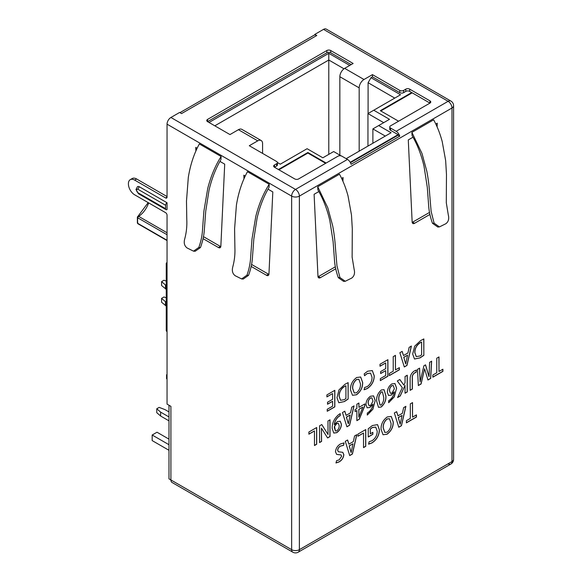 <?xml version="1.0" encoding="UTF-8"?>
<svg xmlns="http://www.w3.org/2000/svg" width="582" height="582" viewBox="0 0 582 582"><rect width="100%" height="100%" fill="white"/><g stroke="black" fill="none" stroke-linecap="round" stroke-linejoin="round"><path stroke-width="0.87" d="M298.246 552.165A5.464 3.157 -120 0 0 299.374 549.67A5.464 3.157 180 0 1 295.51 550.594A5.464 3.157 180 0 1 291.647 549.67A5.464 3.157 120 0 0 292.782 552.165A5.464 5.464 0 0 0 298.246 552.165L450.854 464.058A5.464 3.157 60 0 1 448.125 463.789M453.589 105.771A5.464 5.464 0 0 0 450.854 101.035A5.464 3.157 120 0 0 448.125 101.304A5.464 3.157 60 0 1 451.988 107.997A5.464 3.157 0 0 0 453.589 105.771L453.589 459.329A5.464 3.157 180 0 1 451.988 461.555A5.464 3.157 60 0 1 450.854 464.058A5.464 5.464 0 0 0 453.589 459.329M148.65 202.885A16.878 9.741 120 0 1 138.669 216.373A1.368 0.735 57 0 0 137.985 216.308A1.368 1.368 0 0 0 137.374 217.282A1.368 0.655 7.2 0 0 137.774 217.828A1.368 0.786 -60 0 1 138.08 216.999A1.368 0.786 -60 0 1 138.669 216.373L167.049 232.756M167.049 197.116A2.052 1.186 60 0 1 166.627 198.055A2.052 1.186 60 0 1 165.601 197.953L167.049 197.116L167.049 124.17L291.647 196.112A5.464 3.157 0 0 0 299.374 196.112A5.464 3.157 -120 0 0 298.246 192.3A5.464 3.157 -120 0 0 295.51 189.419A5.464 3.157 120 0 0 291.647 196.112L291.647 549.67L170.912 479.961A5.464 3.157 120 0 0 172.046 482.463L292.782 552.165M168.984 405.232L168.984 478.848L170.912 479.961L170.912 406.345L167.049 404.119L167.049 331.624A2.735 1.579 180 0 1 166.248 330.503L166.248 263.588A2.735 1.579 0 0 0 167.049 264.701L167.049 215.18A2.052 1.186 60 0 0 165.601 212.67L134.689 194.825A8.876 5.129 -120 0 1 128.411 183.956L128.411 183.73A8.876 5.129 -120 0 1 130.252 179.663L132.187 178.55A8.876 5.129 60 0 1 136.625 178.987L167.049 196.556M326.909 394.902L326.909 396.888L332.606 393.599L332.606 399.303L327.535 402.227L327.535 404.221L332.606 401.289L332.606 406.178L327.23 409.284L327.23 411.27L334.825 406.883L334.825 390.333L326.909 394.902M348.145 399.056L348.145 382.629L344.966 384.273L338.993 389.882L336.985 397.746L338.819 402.737L344.413 401.551L348.145 399.056L348.051 382.672M352.445 395.287L356.475 394.792C360.665 391.679 362.739 387.583 362.688 382.512L360.673 377.005L356.671 377.514C352.437 380.628 350.371 384.731 350.48 389.824L352.488 395.316L356.38 394.734C360.571 391.621 362.644 387.525 362.593 382.454L362.688 382.512M364.194 373.891L364.572 375.725L367.184 373.622L370.552 373.127L372.029 377.26C372.051 381.181 370.428 384.309 367.147 386.644L364.616 387.488L364.136 389.751L367.227 388.587C371.789 385.524 374.131 381.275 374.255 375.841L372.305 370.567L367.606 371.221L364.194 373.891M380.002 364.252L380.002 366.238L385.699 362.95L385.699 368.653L380.628 371.578L380.628 373.564L385.699 370.639L385.699 375.528L380.322 378.635L380.322 380.621L387.918 376.234L387.918 359.676L380.002 364.252M389.314 373.455L389.314 375.616L399.354 369.825L399.354 367.657L395.454 369.912L395.454 355.355L393.228 356.642L393.228 371.192L389.314 373.455M399.87 352.714L404.301 366.973L406.985 365.423L411.416 346.05L409.161 347.352L407.917 352.99L403.486 355.544L402.184 351.382L399.87 352.714M423.842 355.347L423.842 338.928L420.662 340.572L414.69 346.181L412.682 354.045L414.515 359.036L420.109 357.85L423.842 355.347L423.74 338.971M336.571 460.646L336.04 462.966L339.102 461.912C341.867 460.34 343.453 457.925 343.853 454.666L342.769 452.316L338.375 451.756L337.727 450.272C337.946 448.402 338.848 447.034 340.441 446.154L343.606 445.317L344.1 442.902L340.579 443.921C337.575 445.623 335.879 448.242 335.494 451.778L336.643 454.382L341.081 454.942L341.627 456.237L339.161 459.896L336.571 460.646M345.293 441.323L349.717 455.582L352.408 454.033L356.831 434.659L354.584 435.962L353.332 441.6L348.909 444.153L347.6 439.992L345.293 441.323M357.952 434.092L357.952 436.253L363.532 433.03L363.532 447.602L365.751 446.321L365.751 429.581L357.952 434.092M368.246 428.745L368.246 437.002L372.866 434.332L372.866 432.339L370.327 433.808L370.327 429.065L372.291 427.581L375.732 427.123L377.201 431.189C377.151 435.249 375.419 438.435 372 440.741L369.119 441.76L368.639 444.146L372 442.909C376.743 439.803 379.217 435.431 379.428 429.792L377.536 424.605L372.371 425.544L368.246 428.745M383.021 434.732L387.052 434.23C391.242 431.117 393.316 427.021 393.265 421.957L391.25 416.443L387.248 416.959C383.007 420.073 380.948 424.176 381.057 429.269L383.065 434.761L386.957 434.179C391.148 431.058 393.221 426.97 393.17 421.899L393.265 421.957M394.356 412.994L398.779 427.261L401.471 425.704L405.894 406.331L403.646 407.633L402.395 413.271L397.964 415.824L396.662 411.663L394.356 412.994M406.396 420.684L406.396 422.852L416.436 417.054L416.436 414.893L412.536 417.141L412.536 402.591L410.317 403.872L410.317 418.422L406.396 420.684M308.889 432.019L308.889 434.179L314.469 430.956L314.469 445.536L316.695 444.248L316.695 427.515L308.889 432.019M319.554 425.842L319.554 442.596L321.599 441.411L321.424 428.163L327.601 437.962L330.009 436.573L330.009 419.804L327.964 420.99L328.037 434.514L321.788 424.554L319.554 425.842M334.432 424.678L334.374 424.714C334.788 421.412 336.28 418.669 338.833 416.501L340.252 415.599L340.252 413.591L338.68 414.602C334.272 418.385 332.104 422.969 332.162 428.367L333.784 433.066L336.731 432.695C339.684 430.6 341.241 427.763 341.401 424.176L340.252 421.23L337.415 421.594L334.432 424.678M342.485 412.543L346.916 426.802L349.6 425.253L354.031 405.88L351.775 407.182L350.531 412.82L346.101 415.373L344.799 411.212L342.485 412.543M356.868 404.206L356.868 408.557L355.085 409.583L355.085 411.569L356.868 410.543L356.868 420.655L359.305 419.244L364.892 405.618L364.892 403.923L358.927 407.364L358.927 403.013L356.868 404.206M372.924 404.228L372.953 404.214C372.327 408.142 370.443 411.088 367.293 413.053L367.307 415.039L372.88 409.255L375.215 400.489L373.564 395.876L370.45 396.255C367.562 398.343 366.078 401.136 365.983 404.628L367.155 407.807L369.912 407.465L372.953 404.214M381.348 389.969L381.348 389.969C377.849 393.112 376.292 396.873 376.678 401.267L378.511 407.327L381.195 407.014C384.68 403.893 386.252 400.14 385.91 395.76L384.047 389.671L381.348 389.969M394.298 391.89L394.334 391.868C393.708 395.796 391.817 398.743 388.667 400.714L388.681 402.693L394.261 396.917L396.597 388.15L394.945 383.538L391.824 383.916C388.943 386.004 387.452 388.798 387.365 392.29L388.529 395.462L391.293 395.12L394.334 391.868M397.28 380.984L402.315 387.685L397.564 397.55L400.234 396.015L405.007 385.408L405.057 393.228L407.284 391.941L407.284 375.215L405.057 376.496L405.057 382.643L403.85 385.088L399.834 379.515L397.28 380.984M410.143 379.151L410.143 390.34L412.362 389.052L412.362 377.951C412.172 375.848 412.951 374.161 414.711 372.88L416.152 372.313L416.414 370.065L414.522 370.829C411.496 372.815 410.041 375.586 410.143 379.151M417.483 369.352L418.349 385.553L421.084 383.974L424.605 368.806L427.959 380.01L430.673 378.438L431.655 361.175L429.618 362.346L429.036 376.612L425.544 364.849L423.907 365.794L420.102 381.77L419.593 368.137L417.483 369.352M432.855 375.012L432.855 377.18L442.895 371.381L442.895 369.221L438.995 371.469L438.995 356.919L436.769 358.199L436.769 372.756L432.855 375.012M437.097 126.861L437.257 123.195L435.802 124.039M413.024 137.192L408.28 139.927L412.151 222.048A3.412 1.972 120 0 0 412.849 223.466A3.412 1.972 120 0 0 414.559 223.299L429.909 214.438M342.922 181.235L343.082 177.568L341.627 178.412M318.849 191.558L314.105 194.293L317.976 276.421A3.412 1.972 120 0 0 318.674 277.84A3.412 1.972 120 0 0 320.384 277.665L335.734 268.804M339.939 277.549L345.257 281.273L351.724 278.065C354.271 276.115 355.078 273.213 354.132 269.35L352.125 257.128L352.299 228.821L351.477 214.947L348.058 196.054C345.955 188.124 343.089 180.835 339.466 174.193L317.721 186.742L317.874 189.863C323.185 198.906 327.179 209.178 329.849 220.665L333.108 241.639L334.395 258.866C334.701 265.021 336.003 271.292 338.309 277.665L339.939 277.549L336.949 265.756L335.567 249.394C335.079 242.323 334.483 235.259 332.693 225.838L327.833 207.883L317.721 186.742M433.641 119.819L411.896 132.369L412.049 135.49C417.359 144.54 421.353 154.805 424.023 166.292L427.283 187.266L428.57 204.493C428.876 210.648 430.178 216.919 432.484 223.292L434.114 223.175L439.432 226.907L445.899 223.692C448.446 221.742 449.253 218.839 448.307 214.984L446.299 202.754L446.474 174.447L445.652 160.581L442.233 141.688C440.13 133.751 437.264 126.461 433.641 119.819M412.187 222.389A3.412 1.972 120 0 0 412.623 222.178L429.05 212.699A3.412 1.972 120 0 0 429.509 212.379M318.012 276.763A3.412 1.972 120 0 0 318.456 276.552L334.876 267.073A3.412 1.972 120 0 0 335.334 266.752M429.967 100.861L429.967 103.094L409.684 91.381A2.735 1.579 0 0 0 405.814 91.381L403.646 92.64A2.735 1.579 180 0 1 399.783 92.64L399.783 90.406A2.735 1.579 0 0 0 403.646 90.406L405.814 89.148A2.735 1.579 180 0 1 409.684 89.148L429.967 100.861A2.735 1.579 180 0 1 430.767 101.974A2.735 1.579 180 0 1 429.967 103.094L390.558 125.843A2.735 1.579 0 0 0 389.758 126.963A2.735 1.579 0 0 0 390.558 128.076L396.16 131.306A5.464 3.157 60 0 1 399.739 136.166L398.088 135.213L350.437 162.727M167.049 124.17A5.464 3.157 -60 0 1 170.912 117.477L295.51 189.419L347.476 159.417A5.464 3.157 -120 0 1 351.062 164.27L399.739 136.166M179.94 112.653L314.033 35.233A5.464 3.157 60 0 1 314.833 34.985A5.464 3.157 60 0 1 316.761 35.502L181.54 113.577L179.605 112.464L170.912 117.477M314.833 34.985L314.833 34.389L323.527 29.369A5.464 3.157 -60 0 1 326.255 29.1L450.854 101.035M138.08 223.837A1.368 0.786 -60 0 1 138.05 223.823A1.368 1.368 0 0 1 137.381 222.841A1.368 0.902 -8.4 0 0 137.774 223.364L167.049 240.264M166.248 306.067L161.592 302.262L161.592 298.355L164.008 296.966L166.248 297.824M166.248 289.334L161.592 285.529L161.592 281.63L164.008 280.233L166.248 281.099M168.984 420.851L160.625 416.021L156.762 412.682L156.762 408.775L159.177 407.378L164.975 409.612L168.984 411.925M167.049 379.108L166.568 378.686L166.568 374.786L167.049 374.51M165.455 305.608L165.455 301.702L161.592 298.355M166.248 302.16L165.455 301.702M165.455 288.876L165.455 284.976L161.592 281.63M166.248 285.435L165.455 284.976M160.625 416.021L160.625 412.121L156.762 408.775M168.984 416.945L160.625 412.121M166.568 374.786L167.049 375.201M168.984 450.293L152.171 440.589L152.171 435.016L157.002 432.222L168.984 439.141M168.984 444.713L152.171 435.016M165.601 197.953L134.689 180.107A8.876 5.129 -120 0 0 130.252 179.663M251.169 266.425L266.534 275.301A3.412 1.972 -120 0 0 268.244 275.468A3.412 1.972 -120 0 0 268.949 274.049L272.812 191.929L268.033 189.165M245.248 176.011L243.836 175.197L243.996 178.739M165.601 208.705L165.601 205.264L138.072 189.368A2.052 1.186 -120 0 0 136.625 190.205L136.625 190.307A2.052 1.186 -120 0 0 138.072 192.817L165.601 208.705A2.052 1.186 120 0 0 166.023 209.644A2.052 1.186 120 0 0 167.049 209.542L167.049 202.754L139.52 186.858A4.096 2.364 -120 0 0 137.468 186.655L136.021 189.47A2.052 1.186 180 0 1 136.028 189.419M221.102 156.493L199.35 143.936C194.017 153.677 190.343 164.822 188.313 177.365L186.487 201.096L186.786 219.778C187.098 226.354 186.386 232.844 184.64 239.231C183.686 243.087 184.494 245.997 187.062 247.947L193.515 251.155L198.833 247.423L200.455 247.546C202.82 241.035 204.144 234.706 204.435 228.551L205.722 211.266L209.033 190.168C211.695 178.79 215.667 168.605 220.949 159.606L221.102 156.493C215.195 165.892 210.728 176.579 207.709 188.553L203.904 211.142L202.565 228.879C202.289 235.128 201.045 241.312 198.833 247.423M248.558 275.315C250.922 268.811 252.246 262.475 252.537 256.32L253.825 239.042L257.128 217.937C259.798 206.559 263.77 196.374 269.051 187.382L269.197 184.261L247.452 171.705C242.119 181.453 238.438 192.591 236.416 205.133L234.59 228.872L234.888 247.554C235.201 254.13 234.481 260.612 232.742 267.007C231.789 270.863 232.596 273.766 235.164 275.715L241.617 278.931L246.935 275.199L248.558 275.315L243.254 279.047M203.067 238.656L218.432 247.525A3.412 1.972 -120 0 0 220.142 247.692A3.412 1.972 -120 0 0 220.847 246.281L224.71 164.153L219.931 161.396M197.145 148.243L195.734 147.428L195.894 150.971M203.467 236.598A3.412 1.972 -120 0 0 203.947 236.932L220.367 246.412A3.412 1.972 -120 0 0 220.811 246.623M251.57 264.373A3.412 1.972 -120 0 0 252.05 264.701L268.469 274.18A3.412 1.972 -120 0 0 268.906 274.391M165.601 205.264A2.052 1.186 -60 0 1 167.049 202.754M269.197 184.261C263.297 193.661 258.83 204.347 255.811 216.329L252.006 238.911L250.667 256.655C250.391 262.904 249.147 269.08 246.935 275.199M200.455 247.546L195.152 251.279L193.515 251.162M167.049 262.475A2.735 1.579 0 0 0 166.248 263.588M351.193 64.587L330.722 52.766A2.735 1.579 0 0 0 326.858 52.766L207.57 121.638A2.735 1.579 180 0 1 206.77 120.518A2.735 1.579 180 0 1 207.57 119.405L326.858 50.532A2.735 1.579 180 0 1 330.722 50.532L353.128 63.474L344.675 68.349L363.997 79.501L372.444 74.627L372.444 76.853L370.996 77.69L368.1 82.709L368.1 113.49M399.783 90.406L372.444 74.627M316.761 35.502L314.833 34.389M347.476 159.417L341.874 156.18A2.735 1.579 0 0 0 338.011 156.18L298.602 178.936A2.735 1.579 180 0 1 294.739 178.936L274.457 167.223A2.735 1.579 180 0 1 273.656 166.11A2.735 1.579 180 0 1 274.457 164.99L274.457 167.223L276.632 165.965L276.632 163.738L274.457 164.99M276.632 163.738A2.735 1.579 0 0 0 277.432 162.625A2.735 1.579 0 0 0 276.632 161.505L249.292 145.726L257.746 140.844L238.431 129.691L229.977 134.573L207.57 121.638L207.57 119.405M339.844 155.125L339.844 76.715A6.831 3.943 -60 0 1 344.675 68.349M363.997 79.501A6.831 3.943 120 0 0 359.167 87.867L359.167 151.167M399.783 92.64L372.444 76.853M349.746 65.424L328.786 53.318L209.018 122.467M350.211 162.298L398.088 134.653L390.558 130.303A2.735 1.579 180 0 1 389.758 129.189L389.758 126.963M411.707 92.553L380.315 110.675L398.575 121.216M346.181 158.668L391.089 132.732L378.678 125.567L389.496 119.317L373.753 110.231L400.554 94.757L370.996 77.69M277.425 162.524L280.298 164.182L307.1 148.708L322.85 157.795L333.668 151.553L341.176 155.889M277.432 162.625L277.432 164.852A2.735 1.579 180 0 1 276.632 165.965M278.414 169.508L307.878 152.499L307.878 153.059L278.902 169.791M326.131 163.04L307.878 152.499M238.431 129.691A6.831 3.943 -60 0 1 241.843 129.357L261.158 140.509A6.831 3.943 120 0 0 257.746 140.844M262.577 153.393L262.577 143.63A6.831 3.943 120 0 0 261.158 140.509M385.299 136.079L372.88 128.913L372.88 143.252M378.678 125.567L372.88 128.913M383.698 122.664L367.955 113.577L367.955 146.097M373.753 110.231L367.955 113.577M394.756 98.103L368.1 82.709M398.088 134.653L398.088 135.213M325.651 163.316L307.878 153.059M429.967 103.094L412.194 92.829L380.803 110.958M328.786 53.318L328.786 60.011L214.809 125.814M343.998 68.8L328.786 60.011L328.786 154.368M345.257 281.281L343.627 281.397L338.309 277.665M434.114 223.175L431.124 211.382L429.742 195.021C429.254 187.95 428.658 180.886 426.868 171.464L422.008 153.51L411.896 132.369M439.432 226.907L437.802 227.031L432.484 223.292M438.995 371.469L438.901 356.97M432.855 377.063L442.8 371.323L442.8 369.272M420.102 381.77L419.498 368.188M428.978 376.641L425.478 364.892M427.93 379.915L430.578 378.387L431.553 361.233M418.342 385.444L420.982 383.924L424.605 368.806M410.143 390.224L412.267 389.002L412.267 377.9C412.078 375.797 412.856 374.102 414.617 372.829L416.05 372.262L416.305 370.087M403.85 385.088L399.798 379.537M405.057 393.112L407.182 391.89L407.182 375.266M397.637 397.397L400.132 395.956L405.057 385.379M388.478 395.433L391.293 395.12M388.587 402.635L394.167 396.859L396.597 388.15M396.502 388.092L394.894 383.509M391.191 395.069L394.203 391.832M393.243 385.531L391.722 385.655C390.122 387.074 389.38 388.783 389.489 390.791L390.42 393.294M394.37 388.805L391.948 393.148L390.464 393.323L389.584 390.849C389.474 388.841 390.224 387.125 391.824 385.713L393.294 385.56L394.37 388.805M378.46 407.298L381.195 407.014M381.101 406.956C384.586 403.835 386.157 400.081 385.808 395.702L385.91 395.76M385.808 395.702L383.996 389.649M382.381 391.868L381.21 391.926C379.224 394.378 378.424 397.019 378.802 399.841L380.031 405.057M381.305 391.977L382.432 391.897L383.683 397.135C384.011 399.914 383.211 402.533 381.275 404.985L380.082 405.087L378.897 399.892C378.518 397.07 379.319 394.436 381.305 391.977L381.305 391.977M367.104 407.778L369.912 407.465M367.213 414.981L372.786 409.204L375.215 400.489M375.121 400.438L373.52 395.855M369.817 407.407L372.822 404.177M371.869 397.877L370.348 398.001C368.748 399.412 368.006 401.122 368.115 403.13L369.039 405.632M372.997 401.144L370.574 405.487L369.09 405.661L368.21 403.188C368.1 401.18 368.843 399.47 370.443 398.052L371.913 397.899L372.997 401.144M358.927 407.364L358.832 403.071M356.868 420.539L359.21 419.186L364.79 405.559L364.79 403.981M355.085 411.459L356.868 410.543M362.826 407.102L358.832 409.299L358.832 417.134L358.927 409.35L362.826 407.102L358.832 417.134M346.101 415.373L344.733 411.248M346.887 426.708L349.506 425.202L353.907 405.952M350.189 415.002L346.363 417.098L348.32 423.812L346.465 417.156L350.189 415.002L348.32 423.812M333.741 433.037L336.629 432.637C339.59 430.542 341.147 427.705 341.307 424.118L341.401 424.176M341.307 424.118L340.201 421.201M334.374 424.714L334.279 424.656C334.694 421.353 336.178 418.618 338.739 416.443L340.15 415.541L340.15 413.635M338.295 423.325L336.745 423.47L334.454 426.373L334.301 427.45L335.385 430.949M336.84 430.833L335.436 430.978L334.548 426.431L336.84 423.521L338.346 423.354L339.175 425.617C339.255 427.668 338.484 429.407 336.84 430.833L336.84 430.833M328.037 434.514L321.744 424.576M327.542 437.882L329.914 436.515L329.914 419.862M319.554 442.48L321.504 441.352L321.424 428.163M314.469 445.419L316.593 444.197L316.593 427.566M308.889 434.07L314.469 430.956M412.536 417.141L412.442 402.642M406.396 422.736L416.341 416.996L416.341 414.944M397.964 415.824L396.597 411.707M398.75 427.166L401.369 425.653L405.77 406.403M402.053 415.453L398.233 417.556L400.183 424.263L398.328 417.607L402.053 415.453L400.183 424.263M393.17 421.899L391.199 416.414M389.416 418.742L387.074 418.938C384.287 421.383 382.992 424.351 383.182 427.835L384.775 432.39M387.132 432.2L384.826 432.419L383.276 427.894C383.087 424.409 384.389 421.441 387.168 418.989L389.46 418.771L391.039 423.303C391.22 426.795 389.911 429.756 387.132 432.2L387.132 432.2M368.537 444.088L371.905 442.851C376.649 439.745 379.122 435.372 379.326 429.742L379.428 429.792M379.326 429.742L377.492 424.576M370.327 433.808L370.232 429.014L372.291 427.581M372.196 427.523L375.688 427.093M368.246 436.886L372.771 434.274L372.771 432.397M363.532 447.493L365.656 446.263L365.656 429.64M357.952 436.144L363.532 433.03M348.909 444.153L347.534 440.028M349.687 455.488L352.306 453.975L356.708 434.732M352.99 443.782L349.171 445.877L351.121 452.592L349.265 445.936L352.99 443.782L351.121 452.592M336.592 454.353L338.95 454.731M338.855 454.673L341.03 454.913M338.331 451.727L337.625 450.213C337.851 448.344 338.753 446.976 340.346 446.103L343.511 445.259L343.991 442.887M335.945 462.916L339.008 461.861C341.772 460.282 343.358 457.867 343.758 454.607L343.853 454.666M343.758 454.607L342.718 452.287M414.464 359.007L420.109 357.85M420.008 357.792L423.747 355.296M421.615 342.1L421.615 354.816L419.898 355.988L416.276 356.584L414.908 352.692C414.857 348.48 416.617 345.191 420.182 342.834L421.521 342.041L420.088 342.783C416.523 345.133 414.762 348.422 414.806 352.634L416.232 356.555M403.486 355.544L402.111 351.419M404.272 366.878L406.891 365.372L411.292 346.123M407.575 355.173L403.748 357.268L405.698 363.983L403.843 357.326L407.575 355.173L405.698 363.983M395.454 369.912L395.36 355.413M389.314 375.506L399.252 369.766L399.252 367.715M380.322 380.512L387.823 376.176L387.823 359.734M380.628 373.455L385.699 370.639M380.002 366.129L385.699 362.95M364.041 389.7L367.126 388.529C371.694 385.466 374.037 381.217 374.161 375.783L374.255 375.841M374.161 375.783L372.254 370.538M364.478 375.666L367.184 373.622M367.089 373.564L370.501 373.098M362.593 382.454L360.622 376.976M358.839 379.304L356.497 379.493C353.718 381.938 352.416 384.906 352.605 388.398L354.205 392.945M356.555 392.755L354.249 392.974L352.707 388.456C352.517 384.964 353.812 381.996 356.591 379.551L358.89 379.326L360.462 383.858C360.644 387.35 359.341 390.318 356.555 392.755L356.555 392.755M338.775 402.708L344.413 401.551M344.318 401.5L348.051 398.997M345.919 385.801L345.919 398.517L344.202 399.688L340.586 400.285L339.211 396.393C339.168 392.181 340.921 388.892 344.486 386.535L345.824 385.742L344.391 386.484C340.826 388.841 339.066 392.123 339.117 396.335L340.535 400.263M327.23 411.161L334.73 406.833L334.73 390.384M327.535 404.104L332.606 401.289M326.909 396.779L332.606 393.599M150.098 230.778A1.368 1.368 0 0 0 150.112 230.792A1.368 0.786 -60 0 1 150.105 230.785L167.049 240.57M451.988 461.555L299.374 549.67L299.374 196.112L451.988 107.997L451.988 461.555M429.625 213.034L429.05 212.699M414.559 223.299L412.623 222.178M335.45 267.407L334.876 267.073M320.384 277.665L318.456 276.552M396.16 131.306L448.125 101.304L323.527 29.369M167.049 240.562L138.05 223.823A1.368 0.786 -60 0 1 137.774 223.364A21.854 12.615 -60 0 1 137.774 217.828L167.049 234.728M167.049 331.624L167.049 264.701M218.432 247.525L220.367 246.412M203.351 237.274L203.947 236.932M266.534 275.301L268.469 274.18M251.446 265.05L252.05 264.701M138.072 192.817A2.052 1.186 120 0 0 138.494 193.755L166.023 209.644M136.625 190.307A2.052 1.186 180 0 1 136.021 189.47L138.494 193.755M136.625 190.205A2.052 1.186 180 0 1 136.021 189.368M138.072 189.368A2.052 1.186 -60 0 1 139.52 186.858M339.844 76.715L359.167 87.867M403.646 92.64L403.646 90.406M405.814 89.148L405.814 91.381M409.684 89.148L409.684 91.381M390.558 130.303L390.558 128.076M330.722 50.532L330.722 52.766M326.858 50.532L326.858 52.766M134.689 180.107L136.625 178.987M137.381 222.841L137.374 217.282M137.985 216.308L148.17 202.609M241.617 278.931L243.254 279.054"/></g></svg>
